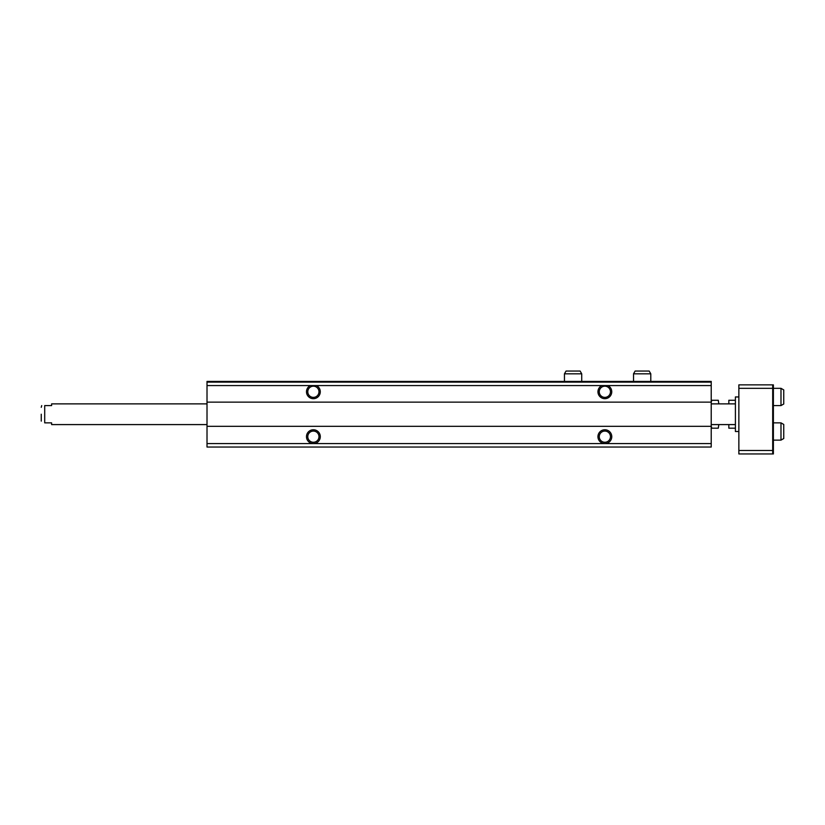 <?xml version="1.0" encoding="UTF-8"?>
<svg xmlns="http://www.w3.org/2000/svg" width="825" height="825" viewBox="0 0 825 825"><rect width="100%" height="100%" fill="white"/><g stroke="black" fill="none" stroke-linecap="round" stroke-linejoin="round"><path stroke-width="1.24" d="M207.013 382.109L711.222 382.109L711.222 381.418L207.013 381.418L207.013 385.564L711.222 385.564L711.222 447.037L207.013 447.037L207.013 443.582L313.387 443.582A6.909 6.909 0 0 0 320.296 436.673A6.909 6.909 0 0 0 313.387 429.763A6.909 6.909 0 0 0 306.477 436.673A6.909 6.909 0 0 0 313.387 443.582L604.859 443.582A6.909 6.909 0 0 0 611.768 436.673A6.909 6.909 0 0 0 604.859 429.763A6.909 6.909 0 0 0 597.95 436.673A6.909 6.909 0 0 0 604.859 443.582L711.222 443.582M711.222 382.109L711.222 385.564M310.375 385.564A6.909 6.909 0 0 0 312.355 398.609A6.909 6.909 0 0 0 316.398 385.564M207.013 385.564L207.013 402.136L711.222 402.136M601.848 385.564A6.909 6.909 0 0 0 603.828 398.609A6.909 6.909 0 0 0 607.87 385.564M207.013 402.136L207.013 426.319L711.222 426.319M207.013 426.319L207.013 443.582M599.259 436.673A5.6 5.6 0 0 0 607.654 441.519A5.6 5.6 0 0 0 607.654 431.826A5.6 5.6 0 0 0 599.259 436.673M599.259 391.782A5.6 5.6 0 0 0 607.654 396.629A5.6 5.6 0 0 0 607.654 386.935A5.6 5.6 0 0 0 599.259 391.782M307.787 436.673A5.6 5.6 0 0 0 316.181 441.519A5.6 5.6 0 0 0 316.181 431.826A5.6 5.6 0 0 0 307.787 436.673M307.787 391.782A5.6 5.6 0 0 0 316.181 396.629A5.6 5.6 0 0 0 316.181 386.935A5.6 5.6 0 0 0 307.787 391.782M207.013 424.586L51.614 424.586L51.614 422.864L44.705 422.864C40.477 422.864 40.477 422.864 44.705 422.864L44.705 405.591C40.477 405.591 40.477 405.591 44.705 405.591L51.614 405.591L51.614 403.868L207.013 403.868M41.25 421.132L41.25 414.222M773.386 453.946L772.695 453.946L772.695 384.873L773.386 384.873L773.386 453.946M772.695 384.873L738.86 384.873L738.86 453.946L772.695 453.946M738.86 450.491L772.695 450.491M738.86 388.327L772.695 388.327M738.86 431.496L735.405 431.496L735.405 396.959L738.86 396.959M780.986 422.864L780.986 440.127L783.75 438.529L783.75 424.452L780.986 422.864L773.386 422.864M780.986 440.127L773.386 440.127M780.986 388.327L780.986 405.591L783.75 404.002L783.75 389.916L780.986 388.327L773.386 388.327M780.986 405.591L773.386 405.591M711.222 402.311L711.779 400.269L718.276 400.269L718.822 403.868M711.222 426.143L711.779 428.185L718.276 428.185L718.822 424.586M728.836 424.586L728.836 428.185L735.405 428.185M735.405 400.269L728.836 400.269L728.836 403.868M727.454 403.868L728.836 403.817M728.836 424.638L727.454 424.586M633.528 373.818L650.791 373.818L649.192 371.054L635.116 371.054L633.528 373.818L633.528 381.418M650.791 373.818L650.791 381.418M564.455 373.818L581.718 373.818L580.13 371.054L566.053 371.054L564.455 373.818L564.455 381.418M581.718 373.818L581.718 381.418M41.714 405.591L41.25 407.323L41.714 405.591M735.405 403.868L711.222 403.868M735.405 424.586L711.222 424.586"/></g></svg>

